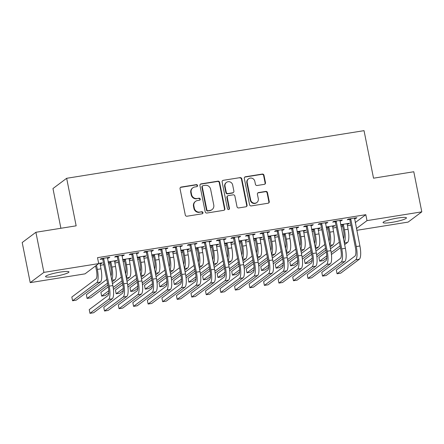 <?xml version="1.0" encoding="UTF-8"?>
<svg xmlns="http://www.w3.org/2000/svg" width="444" height="444" viewBox="0 0 444 444"><rect width="100%" height="100%" fill="white"/><g stroke="black" fill="none" stroke-linecap="round" stroke-linejoin="round"><path stroke-width="0.67" d="M197.541 185.492A1.049 0.999 53.2 0 0 196.337 184.632L181.18 187.057A1.499 1.432 53.2 0 0 180.042 188.744L185.287 214.99A1.499 1.432 53.2 0 0 187.007 216.222L202.164 213.792A1.049 0.999 53.2 0 0 202.958 212.609A1.049 0.999 53.2 0 0 201.759 211.749L199.794 212.066A4.801 4.579 53.2 0 1 194.3 208.131L193.862 205.944A4.801 4.579 53.2 0 1 197.491 200.544L199.456 200.233A1.049 0.999 53.2 0 0 200.25 199.051A1.049 0.999 53.2 0 0 199.045 198.191L197.086 198.507A4.801 4.579 53.2 0 1 191.586 194.572L191.153 192.385A4.801 4.579 53.2 0 1 194.783 186.985L196.748 186.669A1.049 0.999 53.2 0 0 197.541 185.492M196.97 186.608A1.049 0.999 53.2 0 0 195.965 184.909L180.808 187.335A1.499 1.432 53.2 0 0 180.397 187.468M202.386 213.725A1.049 0.999 53.2 0 0 201.387 212.027L199.794 212.066M199.678 200.166A1.049 0.999 53.2 0 0 198.679 198.468L197.086 198.507M391.863 222.372A11.927 1.615 -11.3 0 1 383.055 222.549A11.927 1.615 -11.3 0 1 397.635 218.048A11.927 1.615 -11.3 0 1 406.443 217.876A11.927 1.615 -11.3 0 1 391.863 222.372M54.379 276.434A11.927 1.615 -11.3 0 1 45.571 276.612A11.927 1.615 -11.3 0 1 60.151 272.111A11.927 1.615 -11.3 0 1 68.959 271.939A11.927 1.615 -11.3 0 1 54.379 276.434M264.335 184.343A1.499 1.432 53.2 0 0 265.473 182.662L264.002 175.297A1.499 1.432 53.2 0 0 262.282 174.065L245.449 176.762A1.499 1.432 53.2 0 0 244.317 178.449L249.561 204.695A1.499 1.432 53.2 0 0 251.276 205.922L268.109 203.23A1.499 1.432 53.2 0 0 269.247 201.543L267.471 192.646A1.499 1.432 53.2 0 0 265.751 191.419L258.547 192.574A1.499 1.432 53.2 0 0 257.409 194.256L258.291 198.668A4.013 3.824 53.2 0 1 256.882 202.492A4.013 3.824 53.2 0 1 250.66 199.889L247.208 182.612A4.013 3.824 53.2 0 1 248.618 178.788A4.013 3.824 53.2 0 1 254.839 181.391L255.417 184.271A1.499 1.432 53.2 0 0 257.132 185.498L264.335 184.343M355.239 222.605L365.817 214.685L97.514 257.664L98.701 263.608L85.009 273.859L30.214 282.634L43.906 272.383L98.701 263.608M365.817 214.685L367.005 220.629L421.8 211.849L408.108 222.1L356.782 230.319M30.214 282.634L22.2 242.529L35.892 232.279L76.152 225.829L66.656 178.294L364.03 130.658L373.526 178.194L413.786 171.745L421.8 211.849M35.892 232.279L43.906 272.383M219.636 182.401A1.499 1.432 53.2 0 0 217.915 181.174L201.082 183.872A1.499 1.432 53.2 0 0 199.944 185.559L205.189 211.805A1.499 1.432 53.2 0 0 206.91 213.031L223.743 210.334A1.499 1.432 53.2 0 0 224.88 208.647L219.636 182.401L219.264 182.678A1.499 1.432 53.2 0 0 217.543 181.452L200.71 184.149A1.499 1.432 53.2 0 0 200.299 184.282M223.265 180.314L240.099 177.622A1.499 1.432 53.2 0 1 241.819 178.849L247.064 205.095A1.499 1.432 53.2 0 1 245.926 206.782L238.722 207.936A1.499 1.432 53.2 0 1 237.002 206.704L234.876 196.059A1.499 1.432 53.2 0 0 233.161 194.833L228.383 195.599A1.499 1.432 53.2 0 0 227.245 197.286L229.459 208.364A1.049 0.999 53.2 0 1 229.087 209.368A1.049 0.999 53.2 0 1 227.461 208.686L222.128 182.001A1.499 1.432 53.2 0 1 223.265 180.314L240.099 177.622M66.656 178.294L52.964 188.545L60.9 228.272M339.915 220.957L341.425 220.718L342.352 220.024L333.633 221.423L332.706 222.111L335.065 221.734M326.223 227.506L327.661 227.278M332.512 226.501L334.021 226.257L333.921 225.73M334.021 226.257L334.948 225.563L326.129 227.039M310.844 225.613L312.36 225.374L313.281 224.681L304.562 226.079L303.635 226.767L305.994 226.39M297.153 232.162L298.596 231.935M303.441 231.158L304.956 230.913L304.85 230.386M304.956 230.913L305.883 230.22L297.058 231.696M281.774 230.269L283.289 230.031L284.216 229.337L275.491 230.736L274.57 231.424L276.928 231.047M268.087 236.819L269.525 236.591M274.375 235.814L275.885 235.57L275.779 235.043M275.885 235.57L276.812 234.876L267.993 236.352M252.708 234.926L254.218 234.687L255.145 233.994L246.426 235.392L245.499 236.08L247.857 235.703M239.016 241.475L240.459 241.247M245.304 240.47L246.82 240.226L246.714 239.699M246.82 240.226L247.741 239.532L238.922 241.009M223.637 239.582L225.152 239.344L226.079 238.65L217.355 240.049L216.433 240.737L218.792 240.359M209.945 246.131L211.388 245.904M216.239 245.127L217.749 244.883L217.643 244.355M217.749 244.883L218.676 244.189L209.851 245.665M194.572 244.239L196.082 244L197.008 243.306L188.289 244.705L187.362 245.393L189.721 245.016M180.88 250.788L182.318 250.56M187.168 249.783L188.683 249.539L188.578 249.012M188.683 249.539L189.605 248.845L180.786 250.322M165.501 248.895L167.016 248.657L167.937 247.963L159.218 249.362L158.292 250.05L160.65 249.672M151.809 255.444L153.252 255.217M158.097 254.44L159.612 254.196L159.507 253.668M159.612 254.196L160.539 253.502L151.715 254.978M136.43 253.552L137.945 253.313L138.872 252.619L130.148 254.018L129.226 254.706L131.585 254.329M122.744 260.101L124.181 259.873M129.032 259.096L130.542 258.852L130.436 258.325M130.542 258.852L131.468 258.158L122.649 259.635M107.365 258.208L108.874 257.97L109.801 257.276L101.082 258.674L100.155 259.363L102.514 258.985M99.961 263.753L101.476 263.508L101.371 262.981M98.662 263.414L102.398 262.815L101.476 263.508M100.266 265.279L103.846 264.707M108.514 263.958L110.14 263.697M114.802 262.953L118.382 262.382M123.049 261.633L124.67 261.372M129.337 260.622L132.917 260.051M137.579 259.302L139.205 259.041M143.873 258.297L147.452 257.725M152.114 256.976L153.741 256.715M158.403 255.966L161.988 255.394M166.65 254.645L168.276 254.384M172.938 253.641L176.518 253.069M181.185 252.32L182.811 252.059M187.473 251.31L191.053 250.738M195.721 249.989L197.341 249.728M202.009 248.984L205.589 248.412M210.251 247.663L211.877 247.402M216.544 246.653L220.124 246.081M224.786 245.332L226.412 245.071M231.074 244.328L234.66 243.756M239.322 243.007L240.948 242.746M245.61 241.997L249.189 241.425M253.857 240.676L255.483 240.415M260.145 239.671L263.725 239.1M268.392 238.35L270.013 238.089M274.681 237.34L278.26 236.769M282.922 236.019L284.549 235.758M289.216 235.015L292.796 234.443M297.458 233.694L299.084 233.433M303.746 232.684L307.331 232.112M311.993 231.363L313.619 231.102M318.281 230.358L321.861 229.787M326.529 229.037L328.155 228.777M332.817 228.027L336.397 227.456M341.064 226.706L342.685 226.446M347.352 225.702L350.932 225.13M108.208 262.432L109.646 262.199M114.497 261.422L116.012 261.183L115.906 260.656M116.012 261.183L116.933 260.489L108.114 261.96M121.9 255.883L123.41 255.639L124.337 254.95L115.618 256.343L114.691 257.037L117.05 256.66M137.274 257.775L138.717 257.542M143.567 256.765L145.077 256.527L144.972 255.999M145.077 256.527L146.004 255.833L137.179 257.304M150.966 251.226L152.481 250.982L153.408 250.288L144.683 251.687L143.762 252.381L146.12 252.003M166.345 253.119L167.788 252.886M172.633 252.109L174.148 251.87L174.042 251.343M174.148 251.87L175.069 251.176L166.25 252.647M180.036 246.57L181.546 246.326L182.473 245.632L173.754 247.031L172.827 247.724L175.186 247.347M195.416 248.462L196.853 248.229M201.704 247.452L203.213 247.214L203.108 246.686M203.213 247.214L204.14 246.52L195.321 247.991M209.102 241.913L210.617 241.669L211.544 240.975L202.819 242.374L201.898 243.068L204.257 242.69M224.481 243.806L225.924 243.573M230.769 242.796L232.284 242.557L232.179 242.03M232.284 242.557L233.211 241.863L224.387 243.334M238.173 237.257L239.688 237.013L240.609 236.319L231.89 237.718L230.963 238.411L233.322 238.034M253.552 239.15L254.989 238.916M259.84 238.139L261.355 237.901L261.25 237.374M261.355 237.901L262.276 237.207L253.457 238.678M267.244 232.601L268.753 232.356L269.68 231.663L260.961 233.061L260.034 233.755L262.393 233.378M282.617 234.493L284.06 234.26M288.911 233.483L290.42 233.244L290.315 232.717M290.42 233.244L291.347 232.551L282.523 234.021M296.309 227.944L297.824 227.7L298.745 227.006L290.026 228.405L289.105 229.098L291.464 228.721M311.688 229.837L313.131 229.604M317.976 228.827L319.491 228.588L319.386 228.061M319.491 228.588L320.413 227.894L311.594 229.365M325.38 223.288L326.889 223.043L327.816 222.35L319.097 223.748L318.17 224.442L320.529 224.065M340.759 225.18L342.196 224.947M347.047 224.17L348.557 223.931L348.451 223.404M348.557 223.931L349.484 223.238L340.665 224.708M354.445 218.631L355.96 218.387L356.887 217.693L348.163 219.092L347.241 219.786L349.6 219.408M356.427 228.543L367.005 220.629M108.874 257.97L108.769 257.442M123.41 255.639L123.304 255.111M137.945 253.313L137.84 252.786M152.481 250.982L152.375 250.455M167.016 248.657L166.911 248.129M181.546 246.326L181.441 245.798M196.082 244L195.976 243.473M210.617 241.669L210.512 241.142M225.152 239.344L225.047 238.817M239.688 237.013L239.582 236.486M254.218 234.687L254.112 234.16M268.753 232.356L268.648 231.829M283.289 230.031L283.183 229.504M297.824 227.7L297.719 227.173M312.36 225.374L312.254 224.847M326.889 223.043L326.784 222.516M341.425 220.718L341.319 220.191M355.96 218.387L355.855 217.86M192.84 187.806L192.468 188.084A4.801 4.579 53.2 0 0 190.781 192.657L191.153 192.385M196.714 198.779A4.801 4.579 53.2 0 1 191.22 194.849L190.781 192.657M195.549 201.365L195.177 201.643A4.801 4.579 53.2 0 0 193.49 206.221L193.862 205.944M199.423 212.343A4.801 4.579 53.2 0 1 193.928 208.408L193.49 206.221M224.153 210.201A1.499 1.432 53.2 0 0 224.509 208.924L219.264 182.678M203.058 185.659A1.049 0.999 53.2 0 0 202.264 186.841L206.865 209.879A1.049 0.999 53.2 0 0 208.07 210.739L210.14 210.406A4.801 4.579 53.2 0 0 213.769 205.011L210.623 189.261A4.801 4.579 53.2 0 0 205.128 185.331L203.058 185.659M202.631 185.842L202.264 186.119A1.049 0.999 53.2 0 0 201.892 187.118L202.264 186.841M212.082 209.585L211.716 209.862A4.801 4.579 53.2 0 1 209.768 210.684L207.698 211.017A1.049 0.999 53.2 0 1 206.499 210.156L201.892 187.118M246.337 206.649A1.499 1.432 53.2 0 0 246.692 205.372L241.447 179.126A1.499 1.432 53.2 0 0 239.732 177.894M227.772 195.854L227.4 196.131A1.499 1.432 53.2 0 0 226.873 197.563L229.087 208.641L229.459 208.364M228.888 209.485A1.049 0.999 53.2 0 0 229.087 208.641M232.673 185.015A4.013 3.824 53.2 0 0 226.451 182.412A4.013 3.824 53.2 0 0 225.036 186.241L226.257 192.33A1.499 1.432 53.2 0 0 227.972 193.556L232.75 192.79A1.499 1.432 53.2 0 0 233.888 191.103L232.673 185.015M226.451 182.412L226.079 182.689A4.013 3.824 53.2 0 0 224.67 186.519L225.036 186.241M233.361 192.535L232.989 192.813A1.499 1.432 53.2 0 1 232.384 193.068L227.6 193.834A1.499 1.432 53.2 0 1 225.885 192.602L224.67 186.519M222.894 180.591A1.499 1.432 53.2 0 0 222.483 180.73M248.618 178.788L248.246 179.065A4.013 3.824 53.2 0 0 246.836 182.889L247.208 182.612M256.882 202.492L256.51 202.769A4.013 3.824 53.2 0 1 250.288 200.166L246.836 182.889M268.52 203.091A1.499 1.432 53.2 0 0 268.875 201.82L267.099 192.924A1.499 1.432 53.2 0 0 265.379 191.697L258.175 192.846A1.499 1.432 53.2 0 0 257.764 192.985M264.752 184.21A1.499 1.432 53.2 0 0 265.101 182.934L263.631 175.574A1.499 1.432 53.2 0 0 261.916 174.342L245.077 177.039A1.499 1.432 53.2 0 0 244.666 177.173M95.588 265.939L96.415 270.096A7.642 2.065 80.9 0 1 96.048 278.91L71.828 297.042L72.572 300.755L96.792 282.623A11.466 3.102 -99.1 0 0 97.341 269.408L96.509 265.246M72.572 300.755L76.202 300.172L100.427 282.04A11.466 3.102 -99.1 0 0 100.977 268.825L100.039 263.192M103.441 258.297L103.718 258.73L102.792 259.424L108.269 286.841A7.642 2.065 80.9 0 1 107.903 295.654L89.233 309.629L89.977 313.342L108.647 299.367A11.466 3.102 -99.1 0 0 109.196 286.147L103.718 258.73M89.977 313.342L93.606 312.759L112.282 298.784A11.466 3.102 -99.1 0 0 112.832 285.564L107.442 257.653M102.792 259.424L102.203 258.491M110.573 261.505L110.85 261.943L109.923 262.637L110.95 267.771A7.642 2.065 80.9 0 1 110.945 276.124M109.923 262.637L109.335 261.705M112.088 281.862L114.963 279.714A11.466 3.102 -99.1 0 0 115.512 266.494L114.574 260.867M111.694 279.892A11.466 3.102 -99.1 0 0 111.877 267.077L110.85 261.943M106.788 279.426L86.364 294.716L87.102 298.429L107.531 283.139M87.102 298.429L90.737 297.846L107.903 284.998M125.108 259.179L125.386 259.618L124.459 260.306L125.486 265.44A7.642 2.065 80.9 0 1 125.474 273.793M124.459 260.306L123.87 259.379M126.623 279.537L129.493 277.383A11.466 3.102 -99.1 0 0 130.042 264.169L129.11 258.536M126.229 277.561A11.466 3.102 -99.1 0 0 126.412 264.752L125.386 259.618M121.323 277.095L112.465 283.727M108.275 286.863L100.899 292.385L101.637 296.098L108.769 290.764M113.165 287.473L122.067 280.808M101.637 296.098L105.272 295.515L108.758 292.912M113.414 289.421L122.439 282.667M117.976 255.966L118.254 256.404L117.327 257.098L122.805 284.51A7.642 2.065 80.9 0 1 122.439 293.323L103.768 307.298L104.512 311.016L123.182 297.036A11.466 3.102 -99.1 0 0 123.732 283.821L118.254 256.404M104.512 311.016L108.142 310.434L126.812 296.453A11.466 3.102 -99.1 0 0 127.367 283.239L121.978 255.328M117.327 257.098L116.733 256.166M132.512 253.641L132.789 254.073L131.862 254.767L137.34 282.184A7.642 2.065 80.9 0 1 136.974 290.998L118.304 304.973L119.042 308.685L137.718 294.711A11.466 3.102 -99.1 0 0 138.267 281.49L132.789 254.073M119.042 308.685L122.677 308.103L141.347 294.128A11.466 3.102 -99.1 0 0 141.897 280.908L136.513 252.997M131.862 254.767L131.269 253.835M139.644 256.848L139.921 257.287L138.994 257.981L140.021 263.114A7.642 2.065 80.9 0 1 140.01 271.467M138.994 257.981L138.4 257.048M141.159 277.206L144.028 275.058A11.466 3.102 -99.1 0 0 144.578 261.838L143.645 256.21M140.765 275.236A11.466 3.102 -99.1 0 0 140.942 262.421L139.921 257.287M135.858 274.769L126.995 281.402M122.81 284.532L115.429 290.06L116.173 293.773L123.299 288.434M127.7 285.142L136.602 278.482M116.173 293.773L119.808 293.19L123.288 290.581M127.95 287.096L136.974 280.342M154.173 254.523L154.451 254.961L153.53 255.65L154.556 260.783A7.642 2.065 80.9 0 1 154.545 269.136M153.53 255.65L152.936 254.723M155.694 274.88L158.564 272.727A11.466 3.102 -99.1 0 0 159.113 259.512L158.181 253.879M155.3 272.905A11.466 3.102 -99.1 0 0 155.478 260.095L154.451 254.961M150.394 272.438L141.531 279.071M137.346 282.206L129.964 287.729L130.708 291.442L137.834 286.108M142.235 282.817L151.132 276.151M130.708 291.442L134.343 290.859L137.823 288.256M142.485 284.765L151.504 278.011M147.042 251.31L147.319 251.748L146.398 252.442L151.876 279.853A7.642 2.065 80.9 0 1 151.509 288.667L132.834 302.642L133.577 306.36L152.248 292.38A11.466 3.102 -99.1 0 0 152.797 279.165L147.319 251.748M133.577 306.36L137.213 305.777L155.883 291.797A11.466 3.102 -99.1 0 0 156.432 278.582L151.043 250.671M146.398 252.442L145.804 251.509M161.577 248.984L161.855 249.417L160.928 250.111L166.406 277.528A7.642 2.065 80.9 0 1 166.039 286.341L147.369 300.316L148.113 304.029L166.783 290.054A11.466 3.102 -99.1 0 0 167.333 276.834L161.855 249.417M148.113 304.029L151.748 303.446L170.418 289.471A11.466 3.102 -99.1 0 0 170.968 276.251L165.579 248.34M160.928 250.111L160.34 249.178M168.709 252.192L168.986 252.63L168.065 253.324L169.086 258.458A7.642 2.065 80.9 0 1 169.081 266.811M168.065 253.324L167.471 252.392M170.23 272.549L173.099 270.402A11.466 3.102 -99.1 0 0 173.648 257.181L172.71 251.554M169.836 270.579A11.466 3.102 -99.1 0 0 170.013 257.764L168.986 252.63M164.924 270.113L156.066 276.745M151.876 279.875L144.5 285.403L145.244 289.116L152.37 283.777M156.771 280.486L165.668 273.826M145.244 289.116L148.873 288.533L152.359 285.925M157.021 282.44L166.039 275.685M176.113 246.653L176.39 247.092L175.463 247.785L180.941 275.197A7.642 2.065 80.9 0 1 180.575 284.01L161.905 297.985L162.648 301.704L181.319 287.723A11.466 3.102 -99.1 0 0 181.868 274.509L176.39 247.092M162.648 301.704L166.278 301.121L184.954 287.14A11.466 3.102 -99.1 0 0 185.503 273.926L180.114 246.015M175.463 247.785L174.875 246.853M183.244 249.867L183.522 250.305L182.595 250.993L183.622 256.127A7.642 2.065 80.9 0 1 183.616 264.48M182.595 250.993L182.007 250.066M184.76 270.224L187.634 268.071A11.466 3.102 -99.1 0 0 188.184 254.856L187.246 249.223M184.365 268.248A11.466 3.102 -99.1 0 0 184.549 255.439L183.522 250.305M179.459 267.782L170.601 274.414M166.411 277.55L159.035 283.072L159.773 286.785L166.905 281.452M171.301 278.16L180.203 271.495M159.773 286.785L163.409 286.202L166.894 283.599M171.551 280.108L180.575 273.354M190.648 244.328L190.926 244.761L189.999 245.454L195.477 272.871A7.642 2.065 80.9 0 1 195.11 281.685L176.44 295.66L177.184 299.373L195.854 285.398A11.466 3.102 -99.1 0 0 196.403 272.178L190.926 244.761M177.184 299.373L180.813 298.79L199.484 284.815A11.466 3.102 -99.1 0 0 200.033 271.595L194.65 243.684M189.999 245.454L189.405 244.522M197.78 247.536L198.057 247.974L197.13 248.668L198.157 253.802A7.642 2.065 80.9 0 1 198.146 262.154M197.13 248.668L196.542 247.735M199.295 267.893L202.164 265.745A11.466 3.102 -99.1 0 0 202.714 252.525L201.781 246.897M198.901 265.923A11.466 3.102 -99.1 0 0 199.084 253.108L198.057 247.974M193.995 265.457L185.137 272.089M180.947 275.219L173.571 280.747L174.309 284.46L181.441 279.121M185.836 275.829L194.738 269.169M174.309 284.46L177.944 283.877L181.429 281.268M186.086 277.783L195.11 271.029M212.315 245.21L212.593 245.649L211.666 246.337L212.693 251.471A7.642 2.065 80.9 0 1 212.682 259.823M211.666 246.337L211.072 245.41M213.83 265.567L216.7 263.414A11.466 3.102 -99.1 0 0 217.249 250.2L216.317 244.566M213.436 263.592A11.466 3.102 -99.1 0 0 213.614 250.782L212.593 245.649M208.53 263.126L199.667 269.758M195.482 272.894L188.101 278.416L188.844 282.129L195.971 276.795M200.372 273.504L209.274 266.838M188.844 282.129L192.48 281.546L195.959 278.943M200.621 275.452L209.646 268.698M226.845 242.879L227.123 243.318L226.201 244.011L227.228 249.145A7.642 2.065 80.9 0 1 227.217 257.498M226.201 244.011L225.608 243.079M228.366 263.237L231.235 261.089A11.466 3.102 -99.1 0 0 231.785 247.869L230.852 242.241M227.972 261.266A11.466 3.102 -99.1 0 0 228.149 248.451L227.123 243.318M223.066 260.8L214.202 267.432M210.018 270.562L202.636 276.09L203.38 279.803L210.506 274.464M214.907 271.173L223.804 264.513M203.38 279.803L207.015 279.221L210.495 276.612M215.157 273.127L224.176 266.372M241.381 240.554L241.658 240.992L240.737 241.68L241.758 246.814A7.642 2.065 80.9 0 1 241.752 255.167M240.737 241.68L240.143 240.753M242.901 260.911L245.771 258.758A11.466 3.102 -99.1 0 0 246.32 245.543L245.382 239.91M242.507 258.935A11.466 3.102 -99.1 0 0 242.685 246.126L241.658 240.992M237.596 258.469L228.738 265.101M224.547 268.237L217.172 273.759L217.915 277.472L225.041 272.139M229.437 268.848L238.339 262.182M217.915 277.472L221.545 276.889L225.03 274.287M229.692 270.796L238.711 264.041M255.916 238.223L256.194 238.661L255.267 239.355L256.293 244.489A7.642 2.065 80.9 0 1 256.288 252.841M255.267 239.355L254.678 238.422M257.431 258.58L260.306 256.432A11.466 3.102 -99.1 0 0 260.856 243.212L259.918 237.584M257.037 256.61A11.466 3.102 -99.1 0 0 257.22 243.795L256.194 238.661M252.131 256.144L243.273 262.776M239.083 265.906L231.707 271.434L232.445 275.147L239.577 269.808M243.972 266.517L252.875 259.857M232.445 275.147L236.08 274.564L239.566 271.956M244.222 268.47L253.247 261.716M270.452 235.897L270.729 236.336L269.802 237.024L270.829 242.158A7.642 2.065 80.9 0 1 270.818 250.51M269.802 237.024L269.214 236.097M271.967 256.255L274.836 254.101A11.466 3.102 -99.1 0 0 275.385 240.887L274.453 235.253M271.573 254.279A11.466 3.102 -99.1 0 0 271.756 241.469L270.729 236.336M266.666 253.813L257.809 260.445M248.784 235.015L249.062 235.448L248.135 236.141L253.613 263.558L246.237 269.103L246.981 272.816L254.112 267.482M258.508 264.191L267.41 257.526M246.981 272.816L250.616 272.233L254.101 269.63M258.758 266.139L267.782 259.385M284.987 233.566L285.264 234.005L284.338 234.698L285.364 239.832A7.642 2.065 80.9 0 1 285.353 248.185M284.338 234.698L283.744 233.766M286.502 253.924L289.371 251.776A11.466 3.102 -99.1 0 0 289.921 238.556L288.989 232.928M286.108 251.953A11.466 3.102 -99.1 0 0 286.286 239.138L285.264 234.005M281.202 251.487L272.339 258.119M263.32 232.684L263.597 233.122L262.67 233.816L268.148 261.227L260.772 266.777L261.516 270.49L268.642 265.151M273.043 261.86L281.946 255.2M261.516 270.49L265.151 269.908L268.631 267.299M273.293 263.814L282.317 257.059M205.184 241.997L205.461 242.435L204.534 243.129L210.012 270.54A7.642 2.065 80.9 0 1 209.646 279.354L190.976 293.329L191.714 297.047L210.389 283.067A11.466 3.102 -99.1 0 0 210.939 269.852L205.461 242.435M191.714 297.047L195.349 296.464L214.019 282.484A11.466 3.102 -99.1 0 0 214.569 269.269L209.185 241.358M204.534 243.129L203.94 242.196M219.713 239.671L219.991 240.104L219.07 240.798L224.547 268.215A7.642 2.065 80.9 0 1 224.181 277.028L205.505 291.003L206.249 294.716L224.919 280.741A11.466 3.102 -99.1 0 0 225.469 267.521L219.991 240.104M206.249 294.716L209.884 294.133L228.555 280.158A11.466 3.102 -99.1 0 0 229.104 266.938L223.715 239.027M219.07 240.798L218.476 239.865M234.249 237.34L234.526 237.779L233.6 238.472L239.077 265.884A7.642 2.065 80.9 0 1 238.711 274.697L220.041 288.672L220.785 292.391L239.455 278.41A11.466 3.102 -99.1 0 0 240.004 265.196L234.526 237.779M220.785 292.391L224.42 291.808L243.09 277.827A11.466 3.102 -99.1 0 0 243.639 264.613L238.25 236.702M233.6 238.472L233.011 237.54M253.613 263.558A7.642 2.065 80.9 0 1 253.247 272.372L234.576 286.347L235.32 290.06L253.99 276.085A11.466 3.102 -99.1 0 0 254.54 262.865L249.062 235.448M235.32 290.06L238.95 289.477L257.625 275.502A11.466 3.102 -99.1 0 0 258.175 262.282L252.786 234.371M248.135 236.141L247.547 235.209M268.148 261.227A7.642 2.065 80.9 0 1 267.782 270.041L249.112 284.016L249.855 287.734L268.526 273.754A11.466 3.102 -99.1 0 0 269.075 260.539L263.597 233.122M249.855 287.734L253.485 287.151L272.155 273.171A11.466 3.102 -99.1 0 0 272.705 259.956L267.321 232.046M262.67 233.816L262.077 232.884M277.85 230.358L278.127 230.791L277.206 231.485L282.684 258.902A7.642 2.065 80.9 0 1 282.317 267.715L263.647 281.69L264.385 285.403L283.061 271.428A11.466 3.102 -99.1 0 0 283.611 258.208L278.127 230.791M264.385 285.403L268.021 284.82L286.691 270.846A11.466 3.102 -99.1 0 0 287.24 257.625L281.857 229.715M277.206 231.485L276.612 230.553M292.385 228.027L292.663 228.466L291.741 229.16L297.219 256.571A7.642 2.065 80.9 0 1 296.853 265.384L278.177 279.359L278.921 283.078L297.591 269.097A11.466 3.102 -99.1 0 0 298.14 255.883L292.663 228.466M278.921 283.078L282.556 282.495L301.226 268.515A11.466 3.102 -99.1 0 0 301.776 255.3L296.387 227.389M291.741 229.16L291.147 228.227M299.517 231.241L299.794 231.679L298.873 232.367L299.9 237.501A7.642 2.065 80.9 0 1 299.889 245.854M298.873 232.367L298.279 231.441M301.038 251.598L303.907 249.445A11.466 3.102 -99.1 0 0 304.456 236.23L303.524 230.597M300.644 249.622A11.466 3.102 -99.1 0 0 300.821 236.813L299.794 231.679M295.737 249.156L286.874 255.788M282.689 258.924L275.308 264.446L276.051 268.159L283.178 262.826M287.579 259.535L296.475 252.869M276.051 268.159L279.681 267.577L283.167 264.974M287.829 261.483L296.847 254.728M306.921 225.702L307.198 226.135L306.271 226.829L311.749 254.246A7.642 2.065 80.9 0 1 311.383 263.059L292.713 277.034L293.456 280.747L312.126 266.772A11.466 3.102 -99.1 0 0 312.676 253.552L307.198 226.135M293.456 280.747L297.091 280.164L315.762 266.189A11.466 3.102 -99.1 0 0 316.311 252.969L310.922 225.058M306.271 226.829L305.683 225.896M314.052 228.91L314.33 229.348L313.403 230.042L314.43 235.176A7.642 2.065 80.9 0 1 314.424 243.528M313.403 230.042L312.815 229.11M315.573 249.267L318.442 247.119A11.466 3.102 -99.1 0 0 318.992 233.899L318.054 228.272M315.179 247.297A11.466 3.102 -99.1 0 0 315.357 234.482L314.33 229.348M310.267 246.831L301.409 253.463M297.219 256.593L289.843 262.121L290.587 265.834L297.713 260.495M302.109 257.204L311.011 250.544M290.587 265.834L294.217 265.251L297.702 262.643M302.364 259.157L311.383 252.403M321.456 223.371L321.734 223.809L320.807 224.503L326.285 251.915A7.642 2.065 80.9 0 1 325.918 260.728L307.248 274.703L307.992 278.421L326.662 264.441A11.466 3.102 -99.1 0 0 327.211 251.226L321.734 223.809M307.992 278.421L311.621 277.839L330.297 263.858A11.466 3.102 -99.1 0 0 330.847 250.644L325.458 222.733M320.807 224.503L320.218 223.571M328.588 226.584L328.865 227.023L327.938 227.711L328.965 232.845A7.642 2.065 80.9 0 1 328.96 241.197M327.938 227.711L327.35 226.784M330.103 246.942L332.978 244.788A11.466 3.102 -99.1 0 0 333.527 231.574L332.589 225.941M329.709 244.966A11.466 3.102 -99.1 0 0 329.892 232.157L328.865 227.023M324.803 244.5L315.945 251.132M311.755 254.268L304.379 259.79L305.117 263.503L312.249 258.169M316.644 254.878L325.546 248.213M305.117 263.503L308.752 262.92L312.237 260.317M316.894 256.826L325.918 250.072M335.991 221.045L336.269 221.478L335.342 222.172L340.82 249.589A7.642 2.065 80.9 0 1 340.454 258.402L321.783 272.377L322.527 276.09L341.197 262.115A11.466 3.102 -99.1 0 0 341.747 248.895L336.269 221.478M322.527 276.09L326.157 275.508L344.827 261.533A11.466 3.102 -99.1 0 0 345.377 248.313L339.993 220.402M335.342 222.172L334.748 221.24M343.123 224.253L343.401 224.692L342.474 225.386L343.501 230.519A7.642 2.065 80.9 0 1 343.49 238.872M342.474 225.386L341.886 224.453M344.638 244.611L347.508 242.463A11.466 3.102 -99.1 0 0 348.057 229.243L347.125 223.615M344.244 242.64A11.466 3.102 -99.1 0 0 344.427 229.826L343.401 224.692M339.338 242.174L330.48 248.807M326.29 251.937L318.909 257.464L319.652 261.177L326.778 255.838M331.18 252.547L340.082 245.887M319.652 261.177L323.288 260.595L326.773 257.986M331.429 254.501L340.454 247.746M350.521 218.714L350.799 219.153L349.878 219.847L355.355 247.258A7.642 2.065 80.9 0 1 354.989 256.071L336.319 270.046L337.057 273.765L355.733 259.784A11.466 3.102 -99.1 0 0 356.282 246.57L350.799 219.153M337.057 273.765L340.692 273.182L359.363 259.202A11.466 3.102 -99.1 0 0 359.912 245.987L354.528 218.076M349.878 219.847L349.284 218.914M195.965 184.909L196.337 184.632M201.387 212.027L201.759 211.749M198.679 198.468L199.045 198.191M191.22 194.849L191.586 194.572M193.928 208.408L194.3 208.131M180.808 187.335L181.18 187.057M224.509 208.924L224.88 208.647M200.71 184.149L201.082 183.872M217.543 181.452L217.915 181.174M206.499 210.156L206.865 209.879M207.698 211.017L208.07 210.739M209.768 210.684L210.14 210.406M241.447 179.126L241.819 178.849M246.692 205.372L247.064 205.095M226.873 197.563L227.245 197.286M225.885 192.602L226.257 192.33M227.6 193.834L227.972 193.556M232.384 193.068L232.75 192.79M250.288 200.166L250.66 199.889M258.175 192.846L258.547 192.574M265.379 191.697L265.751 191.419M267.099 192.924L267.471 192.646M268.875 201.82L269.247 201.543M245.077 177.039L245.449 176.762M261.916 174.342L262.282 174.065M263.631 175.574L264.002 175.297M265.101 182.934L265.473 182.662M97.341 269.408L100.977 268.825M96.792 282.623L100.427 282.04M109.196 286.147L112.832 285.564M108.647 299.367L112.282 298.784M111.877 267.077L115.512 266.494M111.76 280.225L114.963 279.714M126.412 264.752L130.042 264.169M126.296 277.9L129.493 277.383M123.732 283.821L127.367 283.239M123.182 297.036L126.812 296.453M138.267 281.49L141.897 280.908M137.718 294.711L141.347 294.128M140.942 262.421L144.578 261.838M140.831 275.569L144.028 275.058M155.478 260.095L159.113 259.512M155.367 273.243L158.564 272.727M152.797 279.165L156.432 278.582M152.248 292.38L155.883 291.797M167.333 276.834L170.968 276.251M166.783 290.054L170.418 289.471M170.013 257.764L173.648 257.181M169.902 270.912L173.099 270.402M181.868 274.509L185.503 273.926M181.319 287.723L184.954 287.14M184.549 255.439L188.184 254.856M184.432 268.587L187.634 268.071M196.403 272.178L200.033 271.595M195.854 285.398L199.484 284.815M199.084 253.108L202.714 252.525M198.968 266.256L202.164 265.745M213.614 250.782L217.249 250.2M213.503 263.93L216.7 263.414M228.149 248.451L231.785 247.869M228.038 261.599L231.235 261.089M242.685 246.126L246.32 245.543M242.574 259.274L245.771 258.758M257.22 243.795L260.856 243.212M257.104 256.943L260.306 256.432M271.756 241.469L275.385 240.887M271.639 254.617L274.836 254.101M286.286 239.138L289.921 238.556M286.175 252.286L289.371 251.776M210.939 269.852L214.569 269.269M210.389 283.067L214.019 282.484M225.469 267.521L229.104 266.938M224.919 280.741L228.555 280.158M240.004 265.196L243.639 264.613M239.455 278.41L243.09 277.827M254.54 262.865L258.175 262.282M253.99 276.085L257.625 275.502M269.075 260.539L272.705 259.956M268.526 273.754L272.155 273.171M283.611 258.208L287.24 257.625M283.061 271.428L286.691 270.846M298.14 255.883L301.776 255.3M297.591 269.097L301.226 268.515M300.821 236.813L304.456 236.23M300.71 249.961L303.907 249.445M312.676 253.552L316.311 252.969M312.126 266.772L315.762 266.189M315.357 234.482L318.992 233.899M315.246 247.63L318.442 247.119M327.211 251.226L330.847 250.644M326.662 264.441L330.297 263.858M329.892 232.157L333.527 231.574M329.775 245.304L332.978 244.788M341.747 248.895L345.377 248.313M341.197 262.115L344.827 261.533M344.427 229.826L348.057 229.243M344.311 242.973L347.508 242.463M356.282 246.57L359.912 245.987M355.733 259.784L359.363 259.202"/></g></svg>
